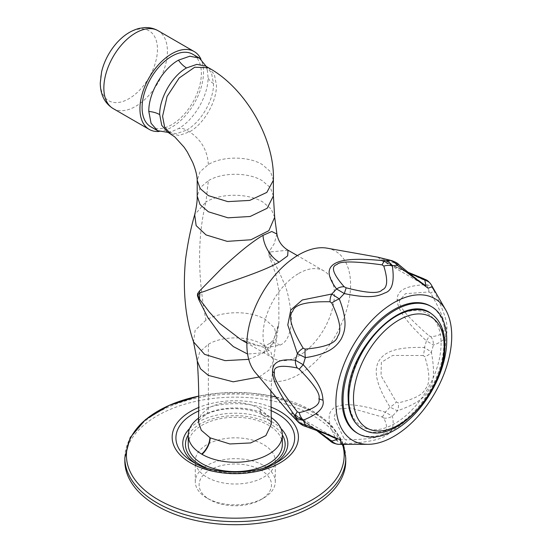 <?xml version="1.0" encoding="UTF-8"?>
<svg xmlns="http://www.w3.org/2000/svg" width="552" height="552" viewBox="0 0 552 552"><rect width="100%" height="100%" fill="white"/><g stroke="black" fill="none" stroke-linecap="round" stroke-linejoin="round"><path stroke-width="0.41" stroke-dasharray="2.76 2.07" d="M288.027 250.208L270.639 251.912A22.853 19.762 -112.7 0 1 269.804 250.532L268.589 252.754L268.714 254.624L275.496 273.378L278.781 290.014L278.898 323.003L272.536 343.62L263.98 352.728L247.586 354.039M276.89 234.02L274.206 243.715L269.804 250.532M270.273 258.529A22.853 1.352 148.2 0 1 270.984 257.998L269.404 254.782L269.314 253.354L270.639 251.912A50.474 29.139 -60 0 1 270.984 257.998C273.613 260.668 277.822 268.714 283.618 282.148C287.15 289.034 289.786 300.833 291.525 317.545C291.042 333.028 287.219 342.212 280.071 345.103L265.229 347.932L240.499 339.328C253.63 346.111 263.014 347.663 268.645 343.972L268.645 343.972A22.853 13.193 -120 0 0 263.98 352.728M298.729 273.454A50.474 29.139 -60 0 1 323.969 270.956A50.474 29.139 -60 0 1 331.704 311.397A50.474 29.139 -60 0 1 298.729 355.874A50.474 29.139 -60 0 1 273.495 358.379A50.474 29.139 -60 0 1 265.753 317.931A50.474 29.139 -60 0 1 298.729 273.454M327.101 248.172A73.326 42.338 -60 0 1 350.582 284.728A73.326 42.338 120 0 1 313.536 363.499A73.326 42.338 120 0 1 255.328 372.483M377.885 257.184L381.929 260.854L424.447 280.292A11.426 2.367 112 0 0 423.915 278.794M430.815 336.658A11.426 10.233 85.4 0 1 433.41 344.986A98.084 56.628 120 0 1 431.312 352.031A11.426 7.148 -15.6 0 1 424.84 356.778L423.142 355.522A11.426 4.733 -85.4 0 0 424.447 347.498C390.568 346.477 382.543 354.612 378.396 361.795C375.056 368.902 373.469 380.638 390.022 407.121L397.378 410.805C415.249 404.602 425.682 397.564 428.676 389.691C434.003 383.15 434.879 370.599 431.312 352.031L424.447 347.498A98.815 57.049 120 0 0 426.42 340.86L433.403 344.986C443.38 341.943 447.851 336.499 446.816 328.668C447.851 322.803 443.38 309.775 433.403 289.572C431.85 286.874 429.525 285.232 426.42 284.653C400.821 285.729 397.371 293.043 397.116 299.522C397.378 306.139 400.821 317.083 426.42 340.86A11.426 2.532 130.6 0 0 429.021 335.754L430.815 336.658C440.724 335.947 445.188 332.511 444.215 326.342C445.188 321.975 440.724 310.948 430.815 293.25L429.021 291.953L405.403 293.692L399.682 300.633C397.516 305.104 407.293 316.813 429.021 335.754M398.468 264.325L398.254 264.691L396.322 263.476L381.046 258.936L381.342 260.095L408.294 272.626M392.044 260.703A11.426 9.646 -74.8 0 1 396.322 263.476M429.021 291.953A11.426 7.68 -90.2 0 0 426.42 284.653A98.815 57.049 120 0 0 424.447 280.292C427.71 281.23 430.001 282.783 431.312 284.949A11.426 10.481 148.3 0 0 431.036 284.466L431.022 284.446M432.292 286.571L431.312 284.949A98.084 56.628 120 0 1 433.41 289.572A11.426 3.029 -27.4 0 1 430.815 293.25M341.184 444.381L339.287 444.339C336.755 444.291 334.27 443.083 331.821 440.724A98.815 57.049 120 0 0 336.582 440.254C338.638 442.649 341.226 443.849 344.338 443.842C366.97 442.352 380.494 439.702 384.903 435.907C392.175 432.94 394.652 426.351 392.327 416.139L385.262 412.151C350.396 401.49 339.942 404.499 334.16 407.838C329.151 411.433 325.031 418.168 336.582 440.254A11.426 7.68 150.2 0 0 344.207 438.854L346.228 439.758C365.679 439.544 377.251 438.012 380.935 435.176C387.311 432.996 388.27 427.289 383.819 418.057L382.136 416.953L350.472 407.983L337.072 409.101L333.898 417.491L344.207 438.854M330.262 441.013A11.426 2.367 -52 0 0 331.821 440.724L293.774 413.648L288.53 411.958M407.624 272.074L381.342 260.095L425.868 285.798L398.254 264.691M423.142 355.522L392.741 355.426L381.356 362.333L381.032 375.684L396.322 401.98L398.254 402.822C413.855 399.4 422.908 394.735 425.413 388.829C430.139 383.888 429.953 373.207 424.84 356.778M382.136 416.953A11.426 2.532 -70.6 0 0 385.262 412.151A98.815 57.049 120 0 0 390.022 407.121A11.426 4.733 145.4 0 0 396.322 401.98M383.819 418.057A11.426 10.233 -25.4 0 0 392.327 416.139A98.084 56.628 120 0 0 397.378 410.805A11.426 7.148 75.6 0 0 398.254 402.822M338.728 444.339A11.426 10.481 -88.3 0 0 339.287 444.339A98.084 56.628 120 0 0 344.338 443.842A11.426 3.029 87.4 0 0 346.228 439.758M317.103 430.567L292.774 413.489L291.615 413.8L303.2 424.778L337.3 439.199L292.774 413.496L316.296 430.263M298.653 422.459A11.426 9.646 134.8 0 0 303.2 424.778M305.001 426.213L305.208 425.84M357.151 433.065A73.326 42.338 120 0 0 413.655 413.42A73.326 42.338 120 0 0 445.664 339.625A73.326 42.338 120 0 0 430.477 306.056M348.698 396.853A65.329 37.715 -60 0 1 394.894 316.841A65.329 37.715 -60 0 1 441.082 343.517A65.329 37.715 -60 0 1 394.894 423.522A65.329 37.715 -60 0 1 348.698 396.853M198.513 418.174A47.044 27.158 180 0 1 202.032 415.904A47.044 27.158 180 0 1 268.189 415.69A47.044 27.158 180 0 1 268.562 415.904A47.044 27.158 180 0 1 271.08 417.478M188.253 444.443A47.044 27.158 180 0 1 217.295 419.347A47.044 27.158 180 0 1 268.562 425.24A47.044 27.158 180 0 1 282.341 444.443M274.723 463.583A52.544 30.332 180 0 1 272.447 464.984L277.276 462.196A59.368 34.272 0 0 1 193.317 462.196L198.14 464.984A52.544 30.332 180 0 1 195.863 463.583M124.828 460.927A110.469 63.777 0 0 1 193.021 402.001A110.469 63.777 0 0 1 313.412 415.828A110.469 63.777 180 0 1 345.766 460.927M195.532 463.404A39.999 23.094 0 0 0 207.014 477.259A39.999 23.094 0 0 0 250.601 482.262A39.999 23.094 0 0 0 275.296 460.927A39.999 23.094 0 0 0 263.58 444.601A39.999 23.094 0 0 0 219.993 439.592A39.999 23.094 0 0 0 195.298 460.927A39.999 23.094 0 0 0 195.518 463.349M263.58 465.439A39.999 23.094 180 0 1 275.296 481.765A39.999 23.094 180 0 1 263.58 498.097A39.999 23.094 180 0 1 207.014 498.097L207.014 498.097A39.999 23.094 180 0 1 195.298 481.765A39.999 23.094 180 0 1 219.993 460.43A39.999 23.094 180 0 1 263.58 465.439M209.705 499.65L207.014 498.097L209.705 499.65A36.191 20.893 180 0 1 209.705 470.104A36.191 20.893 180 0 1 260.882 470.104A36.191 20.893 180 0 1 260.882 499.65A36.191 20.893 180 0 1 209.705 499.65M168.16 132.404L171.817 131.555L178.462 128.588C194.29 119.922 208.47 95.303 208.063 77.259L207.331 70.09L206.22 66.426M150.779 126.781A41.904 24.191 120 0 0 183.064 115.554A41.904 24.191 120 0 0 201.356 73.381A41.904 24.191 120 0 0 192.676 54.199M159.121 131.459A44.947 25.951 120 0 0 203.509 72.139A44.947 25.951 -60 0 0 200.9 59.085M120.605 39.006A40.379 23.315 -60 0 1 157.451 49.28A40.379 23.315 120 0 1 128.899 98.732A40.379 23.315 120 0 1 100.347 82.248A40.379 23.315 -60 0 1 101.582 71.96M269.314 253.354A22.853 17.064 -167.7 0 1 268.589 252.754M397.116 299.522A11.426 6.596 180 0 1 399.682 300.633M446.816 328.668A11.426 6.596 0 0 0 444.215 326.342M364.065 429.953A67.227 38.812 120 0 0 415.373 410.288A67.227 38.812 120 0 0 443.849 343.558A67.227 38.812 120 0 0 431.236 313.598M280.071 345.103A22.853 13.193 -120 0 0 268.645 343.972C273.295 341.812 276.711 334.822 278.898 323.003L276.704 337.852L274.468 327.819L265.222 319.394C250.139 310.217 221.718 310.603 205.93 320.181C197.506 275.924 197.506 236.525 205.93 201.991L194.683 214.728M269.404 254.782A22.853 9.619 164.8 0 1 268.714 254.624M274.675 217.281L271.211 209.049L262.897 202.073C248.055 193.041 220.731 192.993 205.93 201.991L208.359 180.683L200.155 187.742L197.202 196.07M248.717 359.352L268.044 350.844L276.704 337.852L273.281 361.512L271.018 352.21L262.234 344.296C248.214 335.775 222.38 335.775 208.359 344.296L199.748 351.941L197.25 360.946M259.13 377.002L268.99 370.109L273.281 361.512L270.887 390.975M205.93 320.181L195.146 330.255L193.524 341.86M208.359 344.296L208.359 408.225A15.235 8.797 60 0 1 205.206 415.201C196.636 420.921 198.685 422.466 198.444 421.88L201.135 414.4L208.359 408.225C220.545 400.635 245.191 400 259.895 408.839A15.235 8.818 119.9 0 0 263.069 415.346L263.069 415.346A15.235 8.818 119.9 0 0 268.189 415.69M259.895 408.839L260.178 409.004A15.235 8.908 120.4 0 0 263.345 415.504L263.069 415.346C249.911 406.603 218.93 406.334 205.206 415.201L205.206 415.201A15.235 8.797 60 0 1 202.032 415.904M260.178 409.004L268.32 416.056L271.342 424.095C272.426 423.336 269.762 420.472 263.345 415.504L263.345 415.504A15.235 8.908 120.4 0 0 268.562 415.904M188.253 434.928A49.846 28.78 180 0 1 270.542 424.095A49.846 28.78 180 0 1 282.341 434.928M264.36 467.82A49.846 28.78 180 0 1 206.227 467.82M189.674 428.49A52.544 30.332 180 0 1 272.447 422.08A52.544 30.332 180 0 1 280.92 428.49M272.447 464.984A52.544 30.332 180 0 1 198.14 464.984L198.14 464.984C217.826 476.831 252.768 476.831 272.447 464.984M270.873 410.522A59.368 34.272 0 0 0 198.63 411.005M270.804 407.038A63.128 36.446 0 0 0 198.672 407.486M342.509 444.374A108.875 62.859 0 0 0 312.28 410.874A108.875 62.859 0 0 0 275.959 397.012M270.784 395.894A108.875 62.859 0 0 0 250.146 393.052A108.875 62.859 0 0 0 220.448 393.052A108.875 62.859 0 0 0 198.713 396.115L220.448 393.052L250.146 393.052L270.784 395.894M345.766 457.849A110.469 63.777 0 0 0 313.412 412.751A110.469 63.777 0 0 0 193.021 398.923A110.469 63.777 0 0 0 124.828 457.849M273.385 195.919L270.383 187.673L262.234 180.683C248.214 172.155 222.38 172.162 208.359 180.683M273.385 180.249L270.549 171.734L262.234 164.517C248.214 155.988 222.38 155.995 208.359 164.517L200.045 171.734L197.202 180.249M208.511 67.744L214.383 74.458L216.439 85.201C216.812 101.609 203.895 123.979 189.502 131.859L179.152 135.447L170.389 133.701M208.359 164.517C207.483 150.503 201.204 139.621 189.502 131.859L186.542 130.148L176.233 133.729L167.511 132.025L171.817 131.555M207.331 70.09L205.572 66.054L211.457 72.795L213.534 83.545C213.907 99.974 200.893 122.275 186.542 130.148A19.044 10.999 -120 0 0 178.462 128.588M113.16 108.578A44.947 25.951 120 0 0 147.798 96.538A44.947 25.951 120 0 0 167.415 51.301A44.947 25.951 -60 0 0 158.107 30.726M213.534 83.545A19.044 10.992 180 0 1 208.063 77.259M323.969 270.956L297.369 255.597M273.495 358.379L246.896 343.02M343.434 444.374L332.111 426.185L312.618 411.005L275.959 397.005M275.296 481.765L275.296 460.927M195.298 481.765L195.298 463.287M195.298 463.204L195.298 460.927M260.882 499.65L263.58 498.097"/><path stroke-width="0.83" d="M246.896 343.02L240.499 339.328L219.372 323.092L209.201 311.921L199.61 299.212L198.154 295.913L198.223 294.402L199.955 292.719C205.71 291.339 211.637 288.199 233.379 280.802C259.44 271.922 271.26 266.692 279.133 262.138L287.661 255.859L288.027 250.208C281.879 246.475 278.167 241.079 276.897 234.02L274.675 217.281L268.858 230.674L250.925 239.768L227.189 241.362L206.013 234.91L196.146 225.602L194.683 214.728C190.75 228.369 187.708 243.239 185.562 259.323C182.588 290.021 185.244 317.538 193.524 341.86L204.619 354.384L225.112 360.642L248.717 359.352M247.586 354.039L233.351 346.594L220.317 334.643L207.642 317.2L198.844 299.77L197.471 295.748L197.561 293.761L199.272 291.256L221.407 268.72C229.922 260.668 241.769 250.429 247.786 245.868C254.237 240.92 259.309 237.415 263 235.359L271.784 231.502L276.89 234.02M288.53 411.958L297.397 420.852A11.426 9.646 134.8 0 0 298.653 422.459L288.53 411.958L255.328 372.483A73.326 42.338 120 0 1 246.875 344.6A73.326 42.338 -60 0 1 274.061 276.248A73.326 42.338 -60 0 1 327.101 248.172L377.885 257.184L390.022 260.413A11.426 9.646 -74.8 0 1 392.044 260.703L377.885 257.184M407.624 272.074L423.915 278.794C425.737 280.078 426.958 279.015 431.036 284.466L432.292 286.578L428.117 288.254L397.378 265.36C395.08 262.621 392.624 260.972 390.022 260.413A98.815 57.049 120 0 0 385.262 260.889C388.256 261.406 390.616 263.062 392.327 265.857C394.652 281.755 392.168 290.773 384.889 292.919C377.975 296.314 369.412 298.942 344.338 293.56L336.582 288.993C324.3 272.426 329.606 266.45 335.492 263.173C341.509 260.158 352.79 257.556 385.262 260.889A11.426 4.333 96.3 0 0 382.136 264.884L383.819 266.119C388.07 280.023 387.532 287.923 382.198 289.807C379.155 293.905 367.163 293.243 346.228 287.82L344.207 286.785C332.877 273.861 330.489 266.43 337.044 264.484C339.777 261.013 354.805 261.144 382.136 264.884M299.232 369.219A11.426 0.531 134.6 0 1 303.262 364.713A98.084 56.628 120 0 1 305.353 357.668A11.426 3.616 -95.1 0 1 305.208 349.099L303.2 348.215A11.426 7.279 -29.6 0 0 297.397 353.639L287.785 324.949L290.766 310.031L302.268 299.991L331.821 294.023L339.287 298.901C347.974 321.457 345.255 330.889 341.115 339.135C336.044 346.849 329.227 353.915 305.353 357.668L297.397 353.639A98.815 57.049 120 0 0 295.423 360.277L303.262 364.713C320.326 383.557 322.478 392.444 322.982 400.159C324.693 407.604 318.118 414.262 303.262 420.127C299.984 420.037 297.369 418.823 295.423 416.491C275.765 389.284 272.612 378.154 272.502 371.468C272.612 365.065 275.765 357.931 295.423 360.283A11.426 9.481 101.3 0 0 297.321 367.984L299.232 369.219C313.943 384.144 320.519 393.956 318.959 398.661C320.519 404.485 313.943 409.142 299.232 412.627L297.321 411.785C280.457 390.036 272.826 377.092 274.434 372.952C272.826 366.3 280.457 364.651 297.321 367.984M303.2 348.215C291.256 328.309 287.778 315.992 292.76 311.252C294.375 304.531 306.795 301.364 330.02 301.758L331.793 303.055C339.908 320.174 341.881 331.207 337.727 336.154C336.327 343.013 325.494 347.332 305.208 349.099M344.207 286.785A11.426 9.481 -41.3 0 0 336.582 288.993A98.815 57.049 120 0 0 331.821 294.023A11.426 7.279 89.6 0 0 330.02 301.758M346.228 287.82A11.426 0.531 -74.6 0 0 344.338 293.56A98.084 56.628 120 0 0 339.287 298.901A11.426 3.616 155.1 0 0 331.793 303.055M408.294 272.626L424.84 280.036L425.868 285.798L416.249 278.988L398.468 264.325L397.378 265.36A98.084 56.628 120 0 0 392.327 265.857A11.426 7.742 165 0 0 383.819 266.119M423.915 278.794A11.426 2.367 112 0 0 423.142 278.96M431.036 284.466A11.426 10.481 148.3 0 0 424.84 280.036M299.232 412.627A11.426 7.742 -105 0 0 303.262 420.127A98.084 56.628 120 0 0 305.353 424.75C301.834 424.129 299.184 422.825 297.397 420.852A98.815 57.049 120 0 1 295.423 416.491A11.426 4.333 -36.3 0 1 297.321 411.785M367.984 444.325A81.903 47.286 120 0 1 335.899 402.994A81.903 47.286 -60 0 1 380.549 312.128A81.903 47.286 -60 0 1 445.65 309.81A81.903 47.286 -60 0 1 451.729 336.127A81.903 47.286 120 0 1 367.984 444.325L341.184 444.381L340.549 439.923L305.353 424.75L305.001 426.213L324.742 433.527L337.3 439.199L331.793 441.193L317.103 430.567M330.02 440.261A11.426 2.367 -52 0 0 330.262 441.013C331.945 442.745 334.767 443.856 338.728 444.339L338.728 444.339A11.426 10.481 -88.3 0 1 331.793 441.193M298.653 422.459L298.653 422.459C301.102 424.522 303.214 425.778 305.001 426.213M431.554 306.677L430.477 306.056A73.326 42.338 120 0 0 373.973 325.701A73.326 42.338 120 0 0 341.964 399.496A73.326 42.338 120 0 0 357.151 433.065L358.227 433.686A73.326 42.338 -60 0 1 343.04 400.117A73.326 42.338 120 0 1 375.049 326.322A73.326 42.338 120 0 1 431.554 306.677A73.326 42.338 120 0 1 446.74 340.246A73.326 42.338 -60 0 1 414.731 414.041A73.326 42.338 -60 0 1 358.227 433.686M199.272 291.256A22.853 17.326 65.6 0 1 199.955 292.719A50.474 29.139 120 0 0 199.61 299.212A22.853 1.118 -32.6 0 1 198.844 299.77M271.08 417.478A47.044 27.158 180 0 1 282.341 435.114A47.044 27.158 180 0 1 253.299 460.202A47.044 27.158 180 0 1 202.032 454.317A47.044 27.158 180 0 1 201.659 454.103A47.044 27.158 180 0 1 188.253 435.114A47.044 27.158 180 0 1 198.513 418.174M282.341 435.114L282.341 444.443A47.044 27.158 180 0 1 253.299 469.538A47.044 27.158 180 0 1 202.032 463.645A47.044 27.158 180 0 1 188.253 444.443L188.253 435.114M345.766 457.849L345.766 460.927A110.469 63.777 180 0 1 277.573 519.853A110.469 63.777 180 0 1 157.182 506.025A110.469 63.777 0 0 1 124.828 460.927L124.828 457.849A110.469 63.777 0 0 0 157.182 502.948A110.469 63.777 0 0 0 277.573 516.775A110.469 63.777 0 0 0 345.766 457.849L343.434 444.374M206.22 66.426L199.403 58.084L189.791 56.221L178.462 60.161C162.626 68.834 148.405 93.426 148.805 111.469L151.062 123.262L157.492 130.658L168.16 132.404M199.396 58.084L192.676 54.199A41.904 24.191 120 0 0 160.39 65.426A41.904 24.191 120 0 0 142.099 107.599A41.904 24.191 120 0 0 150.779 126.781L157.499 130.658M200.9 59.085A44.947 25.951 -60 0 0 194.2 51.564A44.947 25.951 -60 0 0 159.562 63.604A44.947 25.951 -60 0 0 139.946 108.841A44.947 25.951 120 0 0 149.254 129.416A44.947 25.951 120 0 0 159.121 131.459M101.582 71.96A40.379 23.315 -60 0 1 120.605 39.006C126.346 33.624 132.604 30.07 139.366 28.352L144.424 27.6C149.309 27.303 153.87 28.345 158.107 30.726A44.947 25.951 -60 0 0 123.469 42.766A44.947 25.951 -60 0 0 103.852 88.003A44.947 25.951 120 0 0 113.16 108.578C104.68 103.258 100.388 94.737 100.271 83.021L101.582 71.96M279.133 262.138A22.853 13.193 60 0 1 263 235.359M272.502 371.468A11.426 6.596 -0 0 0 274.434 372.952M322.982 400.159A11.426 6.596 180 0 1 318.959 398.661M431.236 313.598A67.227 38.812 120 0 0 378.996 329.882A67.227 38.812 120 0 0 348.774 398.447A67.227 38.812 120 0 0 364.065 429.953C353.618 424.343 348.312 413.572 348.139 397.633C346.076 351.113 403.229 291.553 431.236 313.598C440.248 320.139 444.774 330.613 444.822 345.021C446.485 389.45 394.542 447.092 364.065 429.953M353.473 398.62A64.122 37.018 120 0 0 398.813 424.798A64.122 37.018 120 0 0 444.153 346.27A64.122 37.018 120 0 0 398.813 320.091A64.122 37.018 120 0 0 353.473 398.62M198.223 294.402A22.853 15.332 18.4 0 0 197.561 293.761M198.154 295.913A22.853 8.183 -10 0 0 197.471 295.748M193.524 341.86L197.25 360.946L200.48 368.771L208.359 375.401L233.213 381.811L259.13 377.002M270.887 390.975L271.342 424.095L265.898 435.59L250.663 442.932L229.887 443.967L210.188 437.867L201.287 430.263L198.444 421.88C199.113 399.745 198.713 379.438 197.25 360.946M209.898 437.702A15.235 8.818 -60.1 0 1 201.659 454.103M210.188 437.867A15.235 8.729 -60.6 0 1 202.032 454.317M282.341 434.928A49.846 28.78 180 0 1 264.36 467.82M206.227 467.82A49.846 28.78 180 0 1 200.045 464.791A49.846 28.78 180 0 1 188.253 434.928M280.92 428.49A52.544 30.332 180 0 1 274.723 463.583M195.863 463.583A52.544 30.332 180 0 1 189.674 428.49M198.63 411.005A59.368 34.272 0 0 0 193.317 462.196C214.79 475.389 255.804 475.389 277.276 462.196A59.368 34.272 0 0 0 277.276 413.724A59.368 34.272 0 0 0 270.873 410.522M193.317 462.196L198.14 464.984M198.672 407.486A63.128 36.446 0 0 0 190.654 462.949A63.128 36.446 0 0 0 279.933 462.949A63.128 36.446 0 0 0 279.933 411.399A63.128 36.446 0 0 0 270.804 407.038M124.828 457.849L130.21 437.55L145.528 419.568L169.084 405.396L198.713 396.115A108.875 62.859 0 0 0 158.314 499.767A108.875 62.859 0 0 0 285.591 511.069A108.875 62.859 0 0 0 342.509 444.374M275.959 397.012A108.875 62.859 0 0 0 270.784 395.894L275.959 397.005M148.805 111.469A19.044 10.999 -0 0 1 159.7 114.63L161.736 125.325L167.511 132.025L174.832 136.951L184.14 147.232L187.273 151.897L192.682 162.378C195.567 169.443 197.078 175.398 197.202 180.249L197.202 196.07L200.045 204.571L208.359 211.782L227.997 217.819L250.125 216.487L267.196 208.256L273.385 195.919L274.675 217.281M197.202 180.249L200.162 188.57L208.359 195.615L227.79 201.625L249.725 200.417L266.837 192.4L273.385 180.249L273.385 195.919M170.389 133.701L164.6 126.981L162.571 116.306L167.104 96.421L179.172 77.998L194.718 67.227L208.511 67.744C245.405 87.899 274.924 139.007 273.385 180.249M159.7 114.63C159.321 98.208 172.155 75.81 186.542 67.937L196.822 64.37L205.565 66.054M186.542 67.937A19.044 10.999 60 0 1 178.462 60.161M297.369 255.597L288.027 250.208M398.468 264.325C398.171 263.566 396.032 262.366 392.044 260.703M445.65 309.81L432.292 286.578M330.262 441.013L316.296 430.263M338.728 444.339L341.184 444.381M197.202 196.07C197.395 200.473 196.553 206.689 194.683 214.728M149.254 129.416L113.16 108.578M194.2 51.564L158.107 30.726M205.572 66.054L208.511 67.744"/></g></svg>
